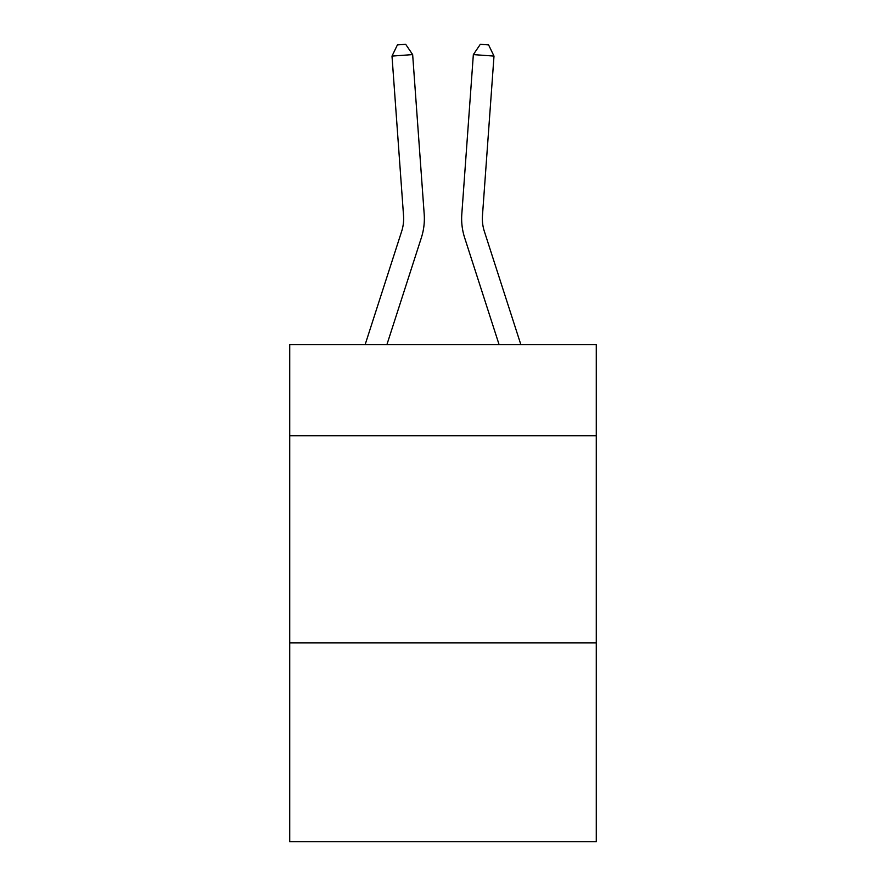 <?xml version="1.0" encoding="UTF-8"?>
<svg xmlns="http://www.w3.org/2000/svg" width="886" height="886" viewBox="0 0 886 886"><rect width="100%" height="100%" fill="white"/><g stroke="black" fill="none" stroke-linecap="round" stroke-linejoin="round"><path stroke-width="1.33" d="M596.278 435.735L596.278 344.599L289.722 344.599L289.722 435.735L596.278 435.735L596.278 841.7L289.722 841.7L289.722 435.735M596.278 642.859L289.722 642.859M424.195 214.179L412.654 54.6L424.195 214.179A62.142 62.142 138.1 0 1 421.359 237.736L386.916 344.599M365.154 344.599L401.646 231.379A41.42 41.42 -32.9 0 0 403.54 215.675L392 56.084L397.415 44.898L405.677 44.3L412.654 54.6L392 56.084M520.846 344.599L484.354 231.379A41.42 41.42 32.9 0 1 482.46 215.675L494 56.084L473.345 54.6L461.805 214.179A62.142 62.142 20.9 0 0 464.641 237.736L499.084 344.599L464.641 237.736M401.646 231.379A41.42 41.42 -41.9 0 0 403.54 215.675A41.42 41.42 -41.9 0 1 401.646 231.379A41.42 41.42 -41.9 0 0 403.54 215.675A41.42 41.42 -41.9 0 1 401.646 231.379A41.42 41.42 -41.9 0 0 403.54 215.675A41.42 41.42 -41.9 0 1 401.646 231.379A41.42 41.42 -41.9 0 0 403.54 215.675A41.42 41.42 -41.9 0 1 401.646 231.379A41.42 41.42 -41.9 0 0 403.54 215.675A41.42 41.42 -41.9 0 1 401.646 231.379A41.42 41.42 -41.9 0 0 403.54 215.675A41.42 41.42 -41.9 0 1 401.646 231.379A41.42 41.42 -41.9 0 0 403.54 215.675A41.42 41.42 -41.9 0 1 401.646 231.379A41.42 41.42 -41.9 0 0 403.54 215.675A41.42 41.42 -41.9 0 1 401.646 231.379A41.42 41.42 -41.9 0 0 403.54 215.675A41.42 41.42 -41.9 0 1 401.646 231.379A41.42 41.42 -41.9 0 0 403.54 215.675A41.42 41.42 -41.9 0 1 401.646 231.379A41.42 41.42 -41.9 0 0 403.54 215.675A41.42 41.42 -41.9 0 1 401.646 231.379A41.42 41.42 -41.9 0 0 403.54 215.675M484.354 231.379A41.42 41.42 -159.1 0 1 482.46 215.675A41.42 41.42 -159.1 0 0 484.354 231.379A41.42 41.42 -159.1 0 1 482.46 215.675A41.42 41.42 -159.1 0 0 484.354 231.379A41.42 41.42 -159.1 0 1 482.46 215.675A41.42 41.42 -159.1 0 0 484.354 231.379A41.42 41.42 -159.1 0 1 482.46 215.675A41.42 41.42 -159.1 0 0 484.354 231.379A41.42 41.42 -159.1 0 1 482.46 215.675A41.42 41.42 -159.1 0 0 484.354 231.379A41.42 41.42 -159.1 0 1 482.46 215.675A41.42 41.42 -159.1 0 0 484.354 231.379A41.42 41.42 -159.1 0 1 482.46 215.675A41.42 41.42 -159.1 0 0 484.354 231.379A41.42 41.42 -159.1 0 1 482.46 215.675A41.42 41.42 -159.1 0 0 484.354 231.379A41.42 41.42 -159.1 0 1 482.46 215.675A41.42 41.42 -159.1 0 0 484.354 231.379A41.42 41.42 -159.1 0 1 482.46 215.675A41.42 41.42 -159.1 0 0 484.354 231.379A41.42 41.42 -159.1 0 1 482.46 215.675A41.42 41.42 -159.1 0 0 484.354 231.379A41.42 41.42 -159.1 0 1 482.46 215.675M494 56.084L488.585 44.898L480.323 44.3L473.345 54.6L461.805 214.179"/></g></svg>
